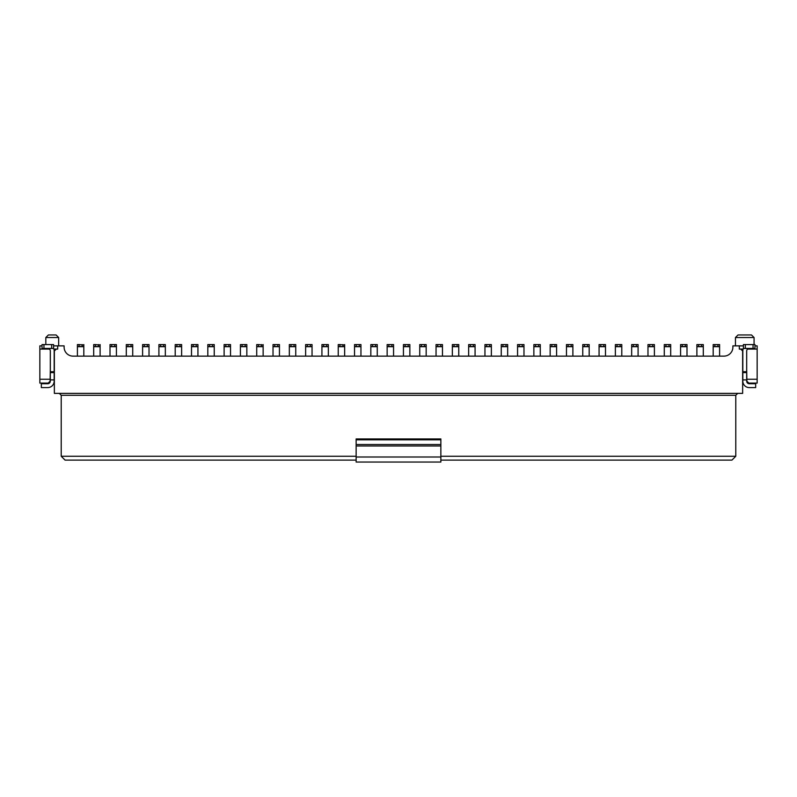 <?xml version="1.0" encoding="UTF-8"?>
<svg xmlns="http://www.w3.org/2000/svg" width="797" height="797" viewBox="0 0 797 797"><rect width="100%" height="100%" fill="white"/><g stroke="black" fill="none" stroke-linecap="round" stroke-linejoin="round"><path stroke-width="1.2" d="M356.139 457L440.861 457L440.861 462.041L356.139 462.041L356.139 438.938L440.861 438.938L440.861 439.814L356.139 439.814M440.861 457L440.861 439.814M737.703 393.369L735.78 395.292L735.78 456.263L731.925 460.118L440.861 460.118M735.78 395.292L61.22 395.292L61.22 456.263L356.139 456.263M440.861 456.263L735.78 456.263M742.645 393.369L54.355 393.369L54.355 351.009L56.278 349.076L57.693 349.076L57.693 345.868L64.109 345.868L64.109 347.153A8.986 8.986 0 0 0 73.095 356.139L723.905 356.139A8.986 8.986 0 0 0 732.891 347.153L732.891 345.868L739.307 345.868L739.307 349.076L740.722 349.076L742.645 351.009L742.645 393.369M746.879 379.242L757.15 379.242L757.15 383.098L748.801 383.098L746.879 381.175L746.689 369.619M757.15 379.242L757.15 349.076L747.556 349.076M743.133 349.076L740.722 349.076M754.968 345.868L757.15 345.868L757.15 349.076M743.412 345.868L739.307 345.868M754.072 344.583L754.072 337.529L735.452 337.529L735.452 345.868M735.452 337.529L738.022 334.959L751.501 334.959L754.072 337.529M749.26 348.438L747.327 349.305A2.57 2.57 0 0 0 746.689 351.009L746.689 381.175A2.57 2.57 0 0 0 749.26 383.736L755.676 383.736L755.676 387.591L749.26 387.591A6.416 6.416 0 0 1 742.834 381.175L742.834 351.009A6.416 6.416 0 0 1 743.412 348.349M746.689 379.89L742.834 379.89M743.412 344.583L754.968 344.583L754.968 348.438L743.412 348.438L743.412 344.583M59.297 393.369L61.22 395.292M61.22 456.263L65.075 460.118L356.139 460.118M572.884 356.139L572.884 346.685L566.468 346.685L566.468 345.021M566.468 346.685L566.468 356.139M572.884 346.516L566.468 346.516L566.468 344.583L572.884 344.583L572.884 346.685M589.182 356.139L589.182 346.685L582.766 346.685L582.766 345.021M582.766 346.685L582.766 356.139M589.182 346.516L582.766 346.516L582.766 344.583L589.182 344.583L589.182 346.685M605.491 356.139L605.491 346.685L599.065 346.685L599.065 345.021M599.065 346.685L599.065 356.139M605.491 346.516L599.065 346.516L599.065 344.583L605.491 344.583L605.491 346.685M621.79 356.139L621.79 346.685L615.374 346.685L615.374 345.021M615.374 346.685L615.374 356.139M621.79 346.516L615.374 346.516L615.374 344.583L621.79 344.583L621.79 346.685M638.088 356.139L638.088 346.685L631.672 346.685L631.672 345.021M631.672 346.685L631.672 356.139M638.088 346.516L631.672 346.516L631.672 344.583L638.088 344.583L638.088 346.685M654.397 346.516L649.645 346.516L649.645 344.583L654.397 344.583L654.397 346.685L647.981 346.685L647.981 356.139M647.981 346.685L647.981 345.021M654.397 356.139L654.397 346.685M649.645 346.516L647.981 346.516L647.981 344.583L649.645 344.583M670.695 346.516L665.943 346.516L665.943 344.583L670.695 344.583L670.695 346.685L664.28 346.685L664.28 356.139M664.28 346.685L664.28 345.021M670.695 356.139L670.695 346.685M665.943 346.516L664.28 346.516L664.28 344.583L665.943 344.583M686.994 346.516L682.252 346.516L682.252 344.583L686.994 344.583L686.994 346.685L680.578 346.685L680.578 356.139M680.578 346.685L680.578 345.021M686.994 356.139L686.994 346.685M682.252 346.516L680.578 346.516L680.578 344.583L682.252 344.583M703.303 346.516L698.551 346.516L698.551 344.583L703.303 344.583L703.303 346.685L696.887 346.685L696.887 356.139M696.887 346.685L696.887 345.021M703.303 356.139L703.303 346.685M698.551 346.516L696.887 346.516L696.887 344.583L698.551 344.583M719.601 346.516L714.849 346.516L714.849 344.583L719.601 344.583L719.601 346.685L713.185 346.685L713.185 356.139M713.185 346.685L713.185 345.021M719.601 356.139L719.601 346.685M714.849 346.516L713.185 346.516L713.185 344.583L714.849 344.583M556.585 346.685L550.159 346.685L550.159 344.583L556.585 344.583L556.585 356.139M49.444 349.076L39.85 349.076L39.85 345.868L42.032 345.868L42.032 344.583L53.588 344.583L53.588 348.438L42.032 348.438L42.032 344.583L42.032 348.438M53.588 345.868L57.693 345.868M53.867 349.076L56.278 349.076M50.311 369.619L50.121 381.175L48.199 383.098L39.85 383.098L39.85 379.242L50.121 379.242M39.85 349.076L39.85 379.242M550.159 346.685L550.159 356.139M554.911 344.583L554.911 346.516L550.159 346.516L550.159 345.021M312.045 345.021L312.045 346.685L305.63 346.685L305.63 356.139M305.63 346.685L305.63 345.021M312.045 356.139L312.045 346.685M305.63 346.516L305.63 344.583L312.045 344.583L312.045 346.516L305.63 346.516M279.438 356.139L279.438 346.685L273.022 346.685L273.022 345.021M263.14 344.583L263.14 346.516L258.387 346.516L258.387 344.583L263.14 345.021M263.14 356.139L263.14 346.685L256.724 346.685L256.724 345.021M246.841 345.021L246.841 346.685L240.415 346.685L240.415 356.139M240.415 346.685L240.415 345.021M230.532 345.021L230.532 346.685L224.116 346.685L224.116 356.139M224.116 346.685L224.116 345.021M214.234 345.021L214.234 346.685L207.818 346.685L207.818 356.139M207.818 346.685L207.818 345.021M197.935 346.516L193.183 346.516L193.183 344.583L197.935 344.583L197.935 346.685L191.509 346.685L191.509 356.139M191.509 346.685L191.509 345.021M181.626 346.516L176.874 346.516L176.874 344.583L181.626 344.583L181.626 346.685L175.21 346.685L175.21 356.139M175.21 346.685L175.21 345.021M165.328 345.021L165.328 346.685L158.912 346.685L158.912 356.139M158.912 346.685L158.912 345.021M149.019 346.516L144.277 346.516L144.277 344.583L149.019 344.583L149.019 346.685L142.603 346.685L142.603 356.139M142.603 346.685L142.603 345.021M132.72 346.516L127.968 346.516L127.968 344.583L132.72 344.583L132.72 346.685L126.305 346.685L126.305 356.139M126.305 346.685L126.305 345.021M116.422 344.583L116.422 346.516L111.67 346.516L111.67 344.583L116.422 344.583L116.422 346.685L110.006 346.685L110.006 356.139M110.006 346.685L110.006 345.021M100.113 344.583L100.113 346.516L95.371 346.516L95.371 344.583L100.113 345.021M100.113 356.139L100.113 346.685L93.697 346.685L93.697 345.021M83.815 344.583L83.815 346.516L79.062 346.516L79.062 344.583L83.815 345.021M83.815 356.139L83.815 346.685L77.399 346.685L77.399 345.021M77.399 346.685L77.399 356.139M79.062 346.516L77.399 346.516L77.399 344.583L79.062 344.583M93.697 346.685L93.697 356.139M95.371 346.516L93.697 346.516L93.697 344.583L95.371 344.583M116.422 356.139L116.422 346.685M111.67 346.516L110.006 346.516L110.006 344.583L111.67 344.583M132.72 356.139L132.72 346.685M127.968 346.516L126.305 346.516L126.305 344.583L127.968 344.583M149.019 356.139L149.019 346.685M144.277 346.516L142.603 346.516L142.603 344.583L144.277 344.583M165.328 356.139L165.328 346.685M158.912 346.516L158.912 344.583L165.328 344.583L165.328 346.516L158.912 346.516M181.626 356.139L181.626 346.685M176.874 346.516L175.21 346.516L175.21 344.583L176.874 344.583M197.935 356.139L197.935 346.685M193.183 346.516L191.509 346.516L191.509 344.583L193.183 344.583M214.234 356.139L214.234 346.685M207.818 346.516L207.818 344.583L214.234 344.583L214.234 346.516L207.818 346.516M230.532 356.139L230.532 346.685M224.116 346.516L224.116 344.583L230.532 344.583L230.532 346.516L224.116 346.516M246.841 356.139L246.841 346.685M240.415 346.516L240.415 344.583L246.841 344.583L246.841 346.516L240.415 346.516M256.724 346.685L256.724 356.139M258.387 346.516L256.724 346.516L256.724 344.583L258.387 344.583M273.022 346.685L273.022 356.139M279.438 346.516L273.022 346.516L273.022 344.583L279.438 344.583L279.438 346.685M295.747 346.685L289.331 346.685L289.331 344.583L295.747 344.583L295.747 356.139M289.331 346.685L289.331 356.139M295.747 344.583L295.747 346.516L289.331 346.516L289.331 345.021M328.344 356.139L328.344 346.685L321.928 346.685L321.928 345.021M321.928 346.685L321.928 356.139M328.344 346.516L321.928 346.516L321.928 344.583L328.344 344.583L328.344 346.685M344.653 344.583L344.653 346.516L339.901 346.516L339.901 344.583L344.653 345.021M344.653 356.139L344.653 346.685L338.237 346.685L338.237 345.021M338.237 346.685L338.237 356.139M339.901 346.516L338.237 346.516L338.237 344.583L339.901 344.583M360.951 356.139L360.951 346.685L354.535 346.685L354.535 345.021M354.535 346.685L354.535 356.139M360.951 346.516L354.535 346.516L354.535 344.583L360.951 344.583L360.951 346.685M377.26 346.516L372.508 346.516L372.508 344.583L377.26 344.583L377.26 346.685L370.834 346.685L370.834 356.139M370.834 346.685L370.834 345.021M377.26 356.139L377.26 346.685M372.508 346.516L370.834 346.516L370.834 344.583L372.508 344.583M393.559 356.139L393.559 346.685L387.143 346.685L387.143 345.021M387.143 346.685L387.143 356.139M393.559 346.516L387.143 346.516L387.143 344.583L393.559 344.583L393.559 346.685M409.857 356.139L409.857 346.685L403.441 346.685L403.441 345.021M403.441 346.685L403.441 356.139M409.857 346.516L403.441 346.516L403.441 344.583L409.857 344.583L409.857 346.685M426.166 356.139L426.166 346.685L419.74 346.685L419.74 345.021M419.74 346.685L419.74 356.139M426.166 346.516L419.74 346.516L419.74 344.583L426.166 344.583L426.166 346.685M442.465 356.139L442.465 346.685L436.049 346.685L436.049 345.021M436.049 346.685L436.049 356.139M442.465 346.516L436.049 346.516L436.049 344.583L442.465 344.583L442.465 346.685M458.763 356.139L458.763 346.685L452.347 346.685L452.347 345.021M452.347 346.685L452.347 356.139M458.763 346.516L452.347 346.516L452.347 344.583L458.763 344.583L458.763 346.685M475.072 356.139L475.072 346.685L468.656 346.685L468.656 345.021M468.656 346.685L468.656 356.139M475.072 346.516L468.656 346.516L468.656 344.583L475.072 344.583L475.072 346.685M491.37 356.139L491.37 346.685L484.955 346.685L484.955 345.021M484.955 346.685L484.955 356.139M491.37 346.516L484.955 346.516L484.955 344.583L491.37 344.583L491.37 346.685M507.669 356.139L507.669 346.685L501.253 346.685L501.253 345.021M501.253 346.685L501.253 356.139M507.669 346.516L501.253 346.516L501.253 344.583L507.669 344.583L507.669 346.685M523.978 356.139L523.978 346.685L517.562 346.685L517.562 345.021M517.562 346.685L517.562 356.139M523.978 346.516L517.562 346.516L517.562 344.583L523.978 344.583L523.978 346.685M540.276 356.139L540.276 346.685L533.86 346.685L533.86 345.021M533.86 346.685L533.86 356.139M540.276 346.516L533.86 346.516L533.86 344.583L540.276 344.583L540.276 346.685M554.911 346.516L556.585 346.516M58.659 337.529L45.818 337.529L48.388 334.959L56.089 334.959L58.659 337.529L58.659 345.868M45.818 337.529L45.818 344.583M53.588 348.349A6.416 6.416 0 0 1 54.166 351.009L54.166 381.175A6.416 6.416 0 0 1 47.74 387.591L41.324 387.591L41.324 383.736L47.74 383.736A2.57 2.57 0 0 0 50.311 381.175L50.311 351.009A2.57 2.57 0 0 0 49.673 349.305L47.74 348.438M50.311 379.89L54.166 379.89M356.139 444.517L440.861 444.517M356.139 445.981L440.861 445.981M746.689 372.588L742.834 372.588M746.689 371.731L742.834 371.731M747.327 349.305L747.327 348.438M745.344 348.438L745.344 344.583M753.045 348.438L753.045 344.583M568.131 346.516L568.131 344.583M571.21 344.583L571.21 346.516M584.44 346.516L584.44 344.583M587.519 344.583L587.519 346.516M600.739 346.516L600.739 344.583M603.817 344.583L603.817 346.516M617.037 346.516L617.037 344.583M620.126 344.583L620.126 346.516M633.346 346.516L633.346 344.583M636.424 344.583L636.424 346.516M652.723 344.583L652.723 346.516M669.032 344.583L669.032 346.516M685.33 344.583L685.33 346.516M701.629 344.583L701.629 346.516M717.938 344.583L717.938 346.516M551.833 346.516L551.833 344.583M307.293 346.516L307.293 344.583M310.382 344.583L310.382 346.516M82.151 344.583L82.151 346.516M98.449 344.583L98.449 346.516M114.748 344.583L114.748 346.516M131.057 344.583L131.057 346.516M147.355 344.583L147.355 346.516M160.576 346.516L160.576 344.583M163.654 344.583L163.654 346.516M179.963 344.583L179.963 346.516M196.261 344.583L196.261 346.516M209.481 346.516L209.481 344.583M212.56 344.583L212.56 346.516M225.79 346.516L225.79 344.583M228.869 344.583L228.869 346.516M242.089 346.516L242.089 344.583M245.167 344.583L245.167 346.516M261.476 344.583L261.476 346.516M274.696 346.516L274.696 344.583M277.774 344.583L277.774 346.516M294.073 344.583L294.073 346.516M290.995 346.516L290.995 344.583M323.602 346.516L323.602 344.583M326.68 344.583L326.68 346.516M342.979 344.583L342.979 346.516M356.199 346.516L356.199 344.583M359.288 344.583L359.288 346.516M375.586 344.583L375.586 346.516M388.806 346.516L388.806 344.583M391.885 344.583L391.885 346.516M405.115 346.516L405.115 344.583M408.194 344.583L408.194 346.516M421.414 346.516L421.414 344.583M424.492 344.583L424.492 346.516M437.712 346.516L437.712 344.583M440.801 344.583L440.801 346.516M454.021 346.516L454.021 344.583M457.099 344.583L457.099 346.516M470.32 346.516L470.32 344.583M473.398 344.583L473.398 346.516M486.618 346.516L486.618 344.583M489.707 344.583L489.707 346.516M502.927 346.516L502.927 344.583M506.005 344.583L506.005 346.516M519.226 346.516L519.226 344.583M522.304 344.583L522.304 346.516M535.524 346.516L535.524 344.583M538.613 344.583L538.613 346.516M49.673 348.438L49.673 349.305M50.311 371.731L54.166 371.731M50.311 372.588L54.166 372.588M51.656 344.583L51.656 348.438M43.955 344.583L43.955 348.438"/></g></svg>
